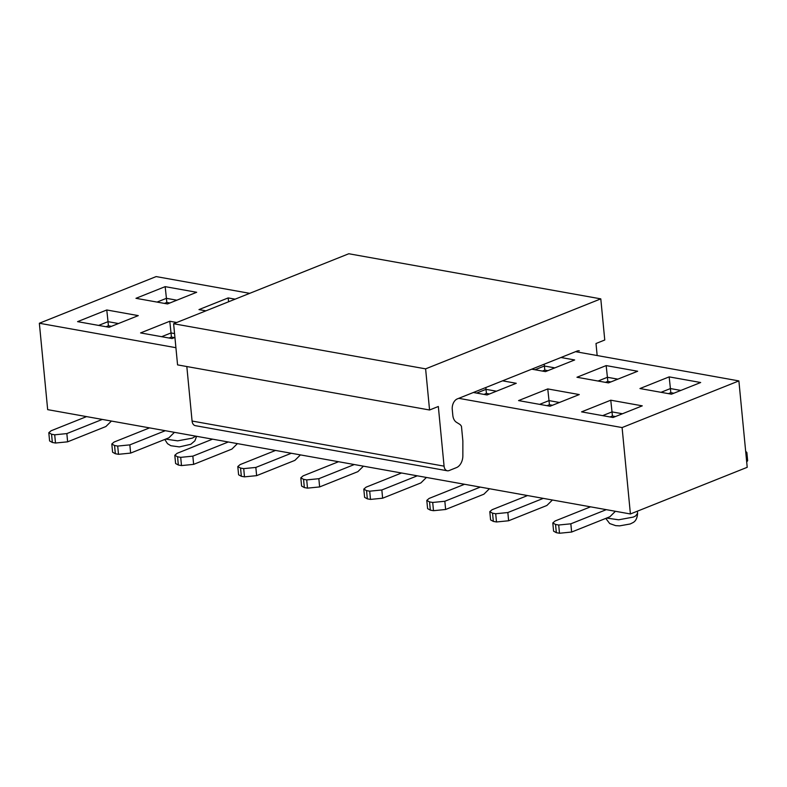<?xml version="1.0" encoding="UTF-8"?>
<svg xmlns="http://www.w3.org/2000/svg" width="787" height="787" viewBox="0 0 787 787"><rect width="100%" height="100%" fill="white"/><g stroke="black" fill="none" stroke-linecap="round" stroke-linejoin="round"><path stroke-width="1.18" d="M597.156 355.537L596.005 343.506L604.76 340.004L600.796 298.863L425.61 368.857L429.564 409.997L438.329 406.495L444.075 466.15A6.473 4.338 100.1 0 0 447.311 470.774L195.314 425.659A6.473 4.338 -79.9 0 1 192.077 421.035L186.824 366.535M429.564 409.997L177.567 364.883L173.612 323.742L348.798 253.748L600.796 298.863M447.311 470.774A6.473 4.338 100.1 0 0 449.043 470.577L456.48 467.606A10.782 7.231 100.1 0 0 462.854 455.83L462.864 440.936L461.467 426.357A10.782 7.231 100.1 0 0 459.933 424.439L456.44 422.275A10.782 7.231 -79.9 0 1 452.81 415.261L452.259 409.476A8.627 5.784 -79.9 0 1 457.306 398.911L577.019 351.091A8.627 5.784 -79.9 0 1 579.33 350.825M173.612 323.742L425.61 368.857M575.563 351.671L738.885 380.908L622.094 427.567L630.407 513.97L47.673 409.643L39.35 323.25L175.914 347.697M39.35 323.25L156.151 276.581L249.715 293.335M196.671 292.282L167.474 303.949L135.974 298.312L165.172 286.645L196.671 292.282M205.919 310.835L198.973 309.586L228.171 297.929L235.116 299.168M77.579 321.647L106.776 309.98L138.276 315.617L109.078 327.284L77.579 321.647M174.93 337.416L172.068 338.558L140.578 332.921L169.776 321.253L176.721 322.503M560.964 357.505L574.667 359.954L545.47 371.621L531.766 369.172M502.568 380.829L516.262 383.289L487.064 394.956L473.361 392.497M458.762 398.33L622.094 427.567M637.667 371.238L608.459 382.895L576.969 377.258L606.167 365.591L637.667 371.238M700.666 382.512L671.459 394.179L639.959 388.542L669.166 376.875L700.666 382.512M518.564 400.593L547.762 388.926L579.262 394.562L550.064 406.23L518.564 400.593M581.563 411.867L610.761 400.199L642.261 405.846L613.063 417.503L581.563 411.867M157.046 302.08L166.421 298.332L165.172 286.645M169.864 302.995L166.824 302.454L166.421 298.332L176.849 300.201M228.584 301.775L228.171 297.929M98.641 325.415L108.026 321.667L106.776 309.98M111.469 326.33L108.419 325.779L108.026 321.667L118.453 323.536M161.64 336.688L171.025 332.94L169.776 321.253M174.468 337.603L171.418 337.062L171.025 332.94L174.557 333.58M535.032 369.752L544.417 366.004L544.22 364.194M547.86 370.667L544.811 370.116L544.417 366.004L554.845 367.873M476.637 393.087L486.022 389.339L485.825 387.519M489.455 393.992L486.415 393.451L486.022 389.339L496.449 391.208M598.031 381.036L607.416 377.288L606.167 365.591M610.86 381.941L607.81 381.4L607.416 377.288L617.844 379.147M661.031 392.31L670.416 388.562L669.166 376.875M673.859 393.225L670.809 392.674L670.416 388.562L680.844 390.431M539.636 404.361L549.021 400.613L547.762 388.926M552.454 405.275L549.415 404.725L549.021 400.613L559.449 402.482M602.635 415.644L612.02 411.896L610.761 400.199M615.454 416.549L612.414 416.008L612.02 411.896L622.448 413.755M166.824 302.454L164.424 303.408M108.419 325.779L106.029 326.733M171.418 337.062L169.028 338.017M607.81 381.4L605.419 382.354M670.809 392.674L668.419 393.638M549.415 404.725L547.024 405.689M612.414 416.008L610.023 416.962M486.415 393.451L484.025 394.405M544.811 370.116L542.42 371.08M275.548 450.439L240.094 464.605L237.802 466.563L240.556 468.068L243.704 468.629L255.844 467.429L256.631 475.653L294.889 460.375L300.427 454.896M212.549 439.156L177.095 453.322L174.803 455.28L177.557 456.785L180.705 457.355L192.845 456.145L193.632 464.369L231.89 449.092L237.428 443.612M149.55 427.882L114.095 442.048L111.803 444.006L114.558 445.511L117.706 446.072L129.845 444.871L130.632 453.096L168.89 437.818L174.429 432.338M86.55 416.608L51.096 430.774L48.804 432.722L51.558 434.227L54.706 434.798L66.846 433.588L67.633 441.822L105.891 426.534L111.429 421.055M590.545 506.828L555.091 520.994L552.799 522.952L555.543 524.457L558.701 525.018L570.841 523.817L571.628 532.042L609.876 516.764L615.414 511.284M527.546 495.554L492.091 509.72L489.799 511.668L492.544 513.183L495.702 513.744L507.841 512.534L508.628 520.768L546.876 505.48L552.415 500.001M464.546 484.271L429.092 498.437L426.8 500.394L429.545 501.899L432.702 502.46L444.842 501.26L445.629 509.484L483.877 494.206L489.425 488.727M401.547 472.997L366.093 487.163L363.801 489.12L366.555 490.626L369.703 491.186L381.843 489.976L382.63 498.21L420.888 482.923L426.426 477.453M338.548 461.713L303.093 475.879L300.801 477.837L303.556 479.342L306.704 479.903L318.843 478.703L319.63 486.927L357.888 471.649L363.427 466.17M745.899 453.745L746.853 452.456L745.673 451.364M746.853 452.456L747.65 460.68L746.696 461.969M256.631 475.653L244.491 476.853L241.343 476.292L238.599 474.787L237.802 466.563M291.298 453.263L255.844 467.429M193.632 464.369L181.492 465.579L178.344 465.019L175.599 463.513L174.803 455.28M228.299 441.979L192.845 456.145M130.632 453.096L118.493 454.306L115.345 453.735L112.6 452.23L111.803 444.006M165.3 430.705L129.845 444.871M67.633 441.822L55.493 443.022L52.345 442.461L49.601 440.956L48.804 432.722M102.3 419.422L66.846 433.588M571.628 532.042L559.488 533.252L556.34 532.681L553.595 531.176L552.799 522.952M606.295 509.651L570.841 523.817M508.628 520.768L496.489 521.968L493.341 521.407L490.596 519.902L489.799 511.668M543.296 498.368L507.841 512.534M445.629 509.484L433.489 510.694L430.341 510.133L427.597 508.618L426.8 500.394M480.296 487.094L444.842 501.26M382.63 498.21L370.49 499.411L367.342 498.85L364.597 497.345L363.801 489.12M417.297 475.81L381.843 489.976M319.63 486.927L307.491 488.137L304.343 487.576L301.598 486.061L300.801 477.837M354.298 464.537L318.843 478.703M738.885 380.908L747.207 467.311L630.407 513.97M444.075 466.15L192.077 421.035M637.588 513.36L635.562 515.997L633.309 517.089L618.651 519.804L606.62 518.062M165.624 439.116L177.655 440.848L192.323 438.143L195.776 436.155M243.704 468.629L244.491 476.853M241.343 476.292L240.556 468.068M180.705 457.355L181.492 465.579M178.344 465.019L177.557 456.785M117.706 446.072L118.493 454.306M115.345 453.735L114.558 445.511M54.706 434.798L55.493 443.022M52.345 442.461L51.558 434.227M558.701 525.018L559.488 533.252M556.34 532.681L555.543 524.457M495.702 513.744L496.489 521.968M493.341 521.407L492.544 513.183M432.702 502.46L433.489 510.694M430.341 510.133L429.545 501.899M369.703 491.186L370.49 499.411M367.342 498.85L366.555 490.626M306.704 479.903L307.491 488.137M304.343 487.576L303.556 479.342M637.381 511.176L637.598 513.429C637.234 518.358 635.542 521.496 632.522 522.834L630.21 523.975L619.644 525.864L615.65 525.637L609.699 523.552L605.774 518.397M196.602 436.303L194.901 440.809L190.828 444.291L179.328 446.908L170.848 445.717L167.513 443.681L164.788 439.451"/></g></svg>
